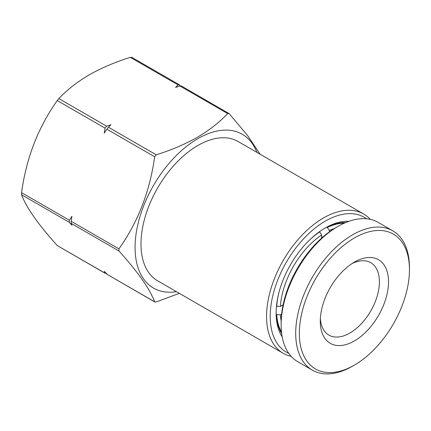 <?xml version="1.0" encoding="UTF-8"?>
<svg xmlns="http://www.w3.org/2000/svg" width="431" height="431" viewBox="0 0 431 431"><rect width="100%" height="100%" fill="white"/><g stroke="black" fill="none" stroke-linecap="round" stroke-linejoin="round"><path stroke-width="0.65" d="M291.178 356.372A80.435 46.44 -60 0 1 283.232 353.323A80.435 46.44 -60 0 1 270.9 288.867A80.435 46.44 -60 0 1 323.444 217.989A80.435 46.44 -60 0 1 363.662 214.008A80.435 46.44 -60 0 1 370.283 219.363M363.662 214.008L238.084 141.503A80.435 46.44 120 0 0 197.867 145.484A80.435 46.44 120 0 0 145.317 216.367A80.435 46.44 120 0 0 157.649 280.818L283.232 353.323M288.786 353.393A77.86 44.953 -60 0 1 273.782 291.916A77.86 44.953 -60 0 1 325.265 221.141A77.86 44.953 -60 0 1 366.501 218.786M176.462 291.679A88.797 51.267 -60 0 1 136.024 234.319A88.797 51.267 -60 0 1 197.867 138.658A88.797 51.267 -60 0 1 256.892 152.364M58.853 98.602C67.074 89.858 77.187 81.944 89.19 74.859C101.495 67.915 115.201 62.075 130.307 57.345L178.062 84.918L175.573 87.428L179.921 85.99L227.676 113.563C219.454 122.307 209.342 130.216 197.339 137.3C185.034 144.245 171.328 150.085 156.221 154.815L108.467 127.247L110.961 124.731L106.608 126.17L58.853 98.602L57.275 100.563L105.029 128.131L104.254 133.077L106.893 129.208L154.648 156.776L156.221 154.815M154.648 156.776C149.859 191.466 137.952 222.159 118.918 248.859L71.163 221.286L71.945 216.34L69.305 220.214L21.55 192.641C26.334 157.951 38.246 127.258 57.275 100.563M118.918 250.961C137.877 271.939 149.789 288.883 154.648 301.786L106.893 274.213L104.254 271.244L105.218 273.351L57.275 245.568C38.321 224.589 26.41 207.645 21.55 194.742L69.305 222.315L71.945 225.284L71.163 223.387L118.918 250.961L118.918 248.859M179.361 293.355L156.221 301.926L154.837 301.996L106.893 274.213M348.921 221.324A69.493 40.121 120 0 0 325.265 227.972L325.265 227.972A69.493 40.121 120 0 0 276.126 313.084A69.493 40.121 120 0 0 282.197 336.897M345.64 222.59A66.924 38.639 120 0 0 324.349 228.511M21.55 194.742L21.55 192.641M260.06 154.19L247.604 135.566L229.254 113.703L227.676 113.563M181.311 85.925L229.254 113.703M276.136 312.017A66.924 38.639 120 0 0 281.653 333.422M180.368 85.877L179.635 85.058L178.062 84.918M130.307 57.345L131.881 57.49M106.608 273.281L105.029 273.141L57.275 245.568M69.305 222.315L69.305 220.214M71.163 221.286L71.163 223.387M105.029 128.131L106.608 126.17M108.467 127.247L106.893 129.208M179.248 84.735L179.635 85.058M181.499 86.135L179.921 85.99M352.035 263.583A41.823 24.147 -60 0 1 370.757 262.684A41.823 24.147 -60 0 1 377.168 296.199A41.823 24.147 -60 0 1 349.843 333.055A41.823 24.147 -60 0 1 328.934 335.124A41.823 24.147 -60 0 1 320.352 318.466M354.395 262.129L354.395 262.129A48.261 27.864 -60 0 1 388.52 281.831A48.261 27.864 -60 0 1 354.395 340.937A48.261 27.864 -60 0 1 320.271 321.235A48.261 27.864 -60 0 1 354.395 262.129L354.395 262.129M354.395 237.96A77.86 44.953 120 0 0 299.34 333.319A77.86 44.953 120 0 0 354.395 365.105L352.574 366.156A80.435 46.44 120 0 1 312.356 370.137A80.435 46.44 120 0 1 300.03 305.687A80.435 46.44 120 0 1 352.574 234.809A80.435 46.44 120 0 1 392.792 230.822A80.435 46.44 120 0 1 409.45 267.646L409.45 269.747A77.86 44.953 120 0 0 354.395 237.96M281.141 324.909L281.141 322.808A77.86 44.953 120 0 1 336.196 227.449L338.017 226.399A80.435 46.44 120 0 0 338.012 226.399A80.435 46.44 120 0 0 281.141 324.909A80.435 46.44 120 0 0 297.799 361.733L312.356 370.137M352.574 366.156L354.395 365.105A77.86 44.953 120 0 0 409.45 269.747M392.792 230.822L378.229 222.418A80.435 46.44 120 0 0 338.017 226.399L336.196 227.449M327.054 227.099L329.37 230.547L329.37 231.878M321.628 236.635L322.647 237.228M321.628 238.127L321.628 234.97L319.543 231.662M276.46 306.285L280.365 306.43L283.102 304.852M282.919 305.757L282.224 305.358M281.626 314.113L280.365 314.84L276.228 314.56M327.549 227.385A66.277 38.267 -60 0 1 344.331 223.161M276.724 306.436A66.277 38.267 -60 0 1 278.485 294.351M310.223 239.383A66.277 38.267 -60 0 1 319.807 231.813M329.37 230.547A63.702 36.78 -60 0 1 334.451 228.489M280.365 306.43A63.702 36.78 -60 0 1 321.628 234.97M281.491 331.999A66.277 38.267 -60 0 1 276.724 314.84M281.168 320.783A63.702 36.78 -60 0 1 280.365 314.84M179.248 84.729L131.697 57.28"/></g></svg>

